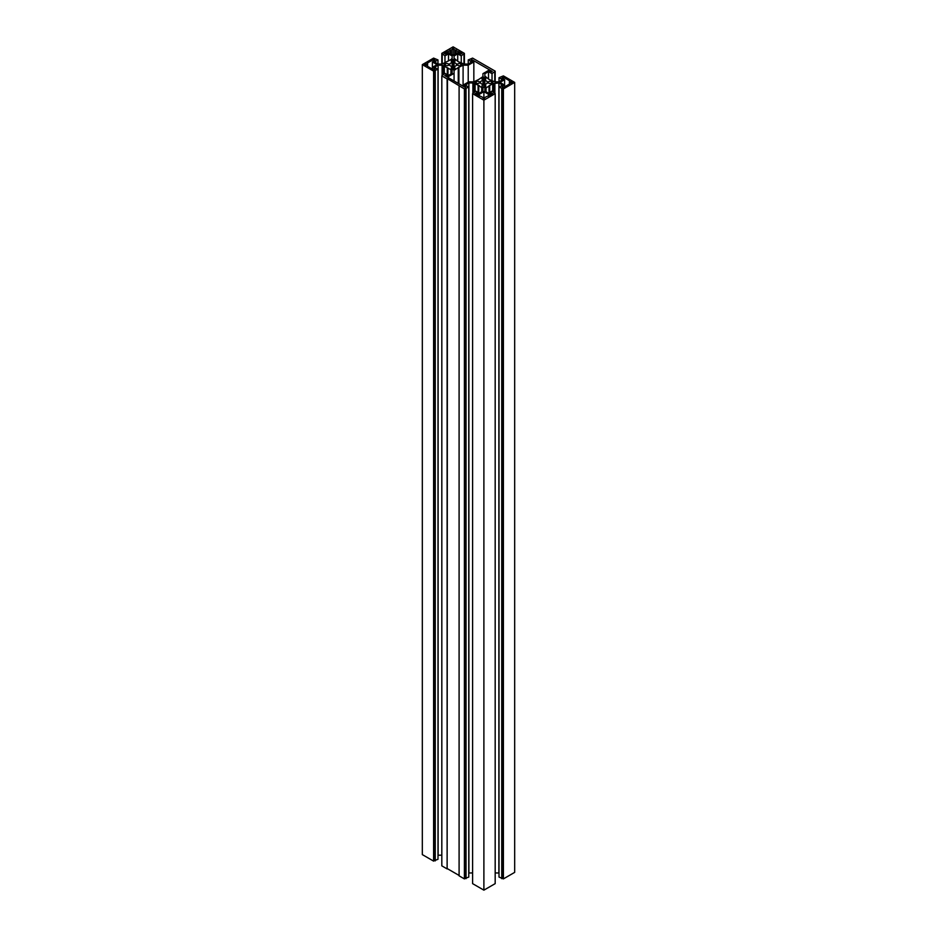 <?xml version="1.0" encoding="UTF-8"?>
<svg xmlns="http://www.w3.org/2000/svg" width="937" height="937" viewBox="0 0 937 937"><rect width="100%" height="100%" fill="white"/><g stroke="black" fill="none" stroke-linecap="round" stroke-linejoin="round"><path stroke-width="1.41" d="M441.819 855.165L437.989 855.235M447.125 868.915L447.125 78.942L441.819 75.885L441.819 865.858L447.125 868.915L447.464 78.743L464.401 88.921L468.769 87.094L465.256 85.068L468.898 82.96L472.892 82.96L478.76 85.361L482.93 88.757L482.93 91.053L482.93 88.757M459.095 875.439L447.464 868.728M459.095 85.853L459.095 875.837L464.401 878.894L465.42 878.297L465.42 88.324M468.769 87.094L468.769 877.079L465.42 878.297M472.599 872.933L468.769 873.003M483.89 890.15L483.89 100.177L472.599 93.653L472.599 883.638L483.89 890.15L495.181 883.638L495.181 93.653L492.03 91.123L488.517 93.161L484.862 91.053L484.862 88.757L492.686 83.639L498.882 82.96L502.537 85.068L499.011 87.094L503.392 88.921L514.682 82.397L503.392 75.885L499.011 77.701L502.537 79.727L498.882 81.835L494.9 81.835L489.02 79.434L484.862 76.049L484.862 73.742L484.862 76.049M499.011 873.003L495.181 872.933M514.682 82.397L514.682 872.37L503.392 878.894L499.011 877.079L499.011 87.094M437.989 63.997L437.989 59.921L433.608 58.106L422.318 64.63L422.318 854.603L433.608 861.115L434.639 860.529L434.639 70.544L437.989 69.326L434.463 67.288L438.118 65.18L442.1 65.18L450.955 69.701L452.138 70.978L452.138 73.285L452.138 70.978M437.989 69.326L437.989 859.299L434.639 860.529M479.275 82.96L480.552 82.96A3.479 2.015 0 0 0 482.93 84.33L482.93 85.056A1.933 1.113 0 0 0 481.958 86.028A1.933 1.113 0 0 0 482.52 86.825L483.89 87.609L485.261 86.825A1.933 1.113 0 0 0 485.823 86.028A1.933 1.113 0 0 0 484.862 85.056L484.862 84.33A3.479 2.015 0 0 0 487.24 82.96L488.505 82.96A1.933 1.113 0 0 0 491.55 83.194L492.921 82.397L491.55 81.613A1.933 1.113 0 0 0 488.505 81.835L487.24 81.835A3.479 2.015 0 0 0 484.862 80.465L484.862 79.739A1.933 1.113 0 0 0 485.823 78.767A1.933 1.113 0 0 0 485.261 77.982L483.89 77.185L482.52 77.982A1.933 1.113 0 0 0 481.958 78.767A1.933 1.113 0 0 0 482.93 79.739L482.93 80.465A3.479 2.015 0 0 0 480.552 81.835L479.275 81.835A1.933 1.113 0 0 0 476.23 81.613L474.872 82.397L476.23 83.194A1.933 1.113 0 0 0 479.275 82.96L479.275 81.835M484.862 87.047L484.862 85.056M488.505 82.96L488.505 81.835M487.24 82.96L487.24 81.835M484.862 84.33L484.862 80.465M483.89 87.609L483.89 77.185M482.93 84.33L482.93 80.465M480.552 82.96L480.552 81.835M422.318 64.63L433.608 71.142L434.639 70.544M437.989 59.921L434.463 61.959L438.118 64.067L442.1 64.067L450.955 59.546L452.138 58.27L452.138 55.974L448.483 53.866L444.97 55.892L441.819 53.362L453.11 46.85L464.401 53.362L461.25 55.892L457.724 53.866L454.07 55.974L454.07 58.27L454.07 55.974M468.231 63.997L468.231 59.921L471.744 61.959L468.102 64.067L464.108 64.067L458.24 61.666L454.07 58.27M468.231 59.921L472.599 58.106L495.181 71.142L492.03 73.672L488.517 71.634L484.862 73.742M484.862 88.757L484.862 91.053M483.89 100.177L495.181 93.653M472.599 93.653L475.75 91.123L479.275 93.161L482.93 91.053M441.819 75.885L444.97 73.355L448.483 75.393L452.138 73.285M444.079 64.63L445.45 65.414A1.933 1.113 0 0 0 448.495 65.18L449.76 65.18A3.479 2.015 0 0 0 452.138 66.55L452.138 67.288A1.933 1.113 0 0 0 451.177 68.26A1.933 1.113 0 0 0 451.739 69.045L453.11 69.83L454.48 69.045A1.933 1.113 0 0 0 455.042 68.26A1.933 1.113 0 0 0 454.07 67.288L454.07 66.55A3.479 2.015 0 0 0 456.448 65.18L457.724 65.18A1.933 1.113 0 0 0 460.77 65.414L462.128 64.63L460.77 63.833A1.933 1.113 0 0 0 457.724 64.067L456.448 64.067A3.479 2.015 0 0 0 454.07 62.697L454.07 61.959A1.933 1.113 0 0 0 455.042 60.999A1.933 1.113 0 0 0 454.48 60.202L453.11 59.418L451.739 60.202A1.933 1.113 0 0 0 451.177 60.999A1.933 1.113 0 0 0 452.138 61.959L452.138 62.697A3.479 2.015 0 0 0 449.76 64.067L448.495 64.067A1.933 1.113 0 0 0 445.45 63.833L444.079 64.63M503.427 87.551L509.412 84.096L509.412 83.311L512.352 82.397L509.412 81.496L509.412 80.699L503.427 77.244L501.881 78.134L504.621 79.715L499.971 82.397L504.621 85.08L501.881 86.661L503.427 87.551M492.827 93.677L491.281 92.786L488.54 94.368L483.89 91.685L479.24 94.368L476.5 92.786L474.965 93.677L482.321 97.132L483.89 98.83L485.471 97.132L492.827 93.677M472.096 59.781L471.1 60.355L473.841 61.936L468.219 65.18L463.089 65.18L458.24 67.581L454.07 70.38L454.07 73.344L448.46 76.588L445.719 75.007L444.724 75.581L464.904 87.235L465.9 86.661L463.159 85.08L468.781 81.835L473.911 81.835L478.76 79.434L482.93 76.635L482.93 73.672L488.54 70.427L491.281 72.008L492.276 71.435L472.096 59.781L472.096 60.928M444.173 53.35L445.719 54.241L448.46 52.659L453.11 55.342L457.76 52.659L460.5 54.241L462.035 53.35L454.679 49.895L453.11 48.197L451.529 49.895L444.173 53.35M433.573 59.464L427.588 62.931L427.588 63.716L424.648 64.63L427.588 65.531L427.588 66.328L433.573 69.783L435.119 68.893L432.379 67.312L437.029 64.63L432.379 61.936L435.119 60.355L433.573 59.464L433.573 61.245M452.138 69.279L452.138 67.288L452.138 69.279M454.07 69.279L454.07 67.288M457.724 65.18L457.724 64.067M456.448 65.18L456.448 64.067M454.07 66.55L454.07 62.697M453.11 69.83L453.11 59.418M452.138 66.55L452.138 62.697M449.76 65.18L449.76 64.067M448.495 65.18L448.495 64.067M510.782 83.311L510.782 81.496M509.412 83.311L509.412 81.496M503.427 79.024L503.427 77.244M504.621 86.86L504.621 79.715M491.281 94.567L491.281 92.786M488.54 96.148L488.54 94.368M483.89 98.83L483.89 91.685M479.24 96.148L479.24 94.368M476.5 94.567L476.5 92.786M473.841 81.835L473.841 61.936M468.219 82.163L468.219 65.18M463.089 86.181L463.089 65.18M458.919 83.78L458.919 67.581M458.24 83.381L458.24 67.979M454.07 80.98L454.07 73.344M448.46 77.736L448.46 76.588M445.719 76.155L445.719 75.007M463.159 86.227L463.159 85.08M456.05 53.643L456.05 49.895M454.679 54.428L454.679 49.895M453.11 55.342L453.11 48.197M451.529 54.428L451.529 49.895M450.17 53.643L450.17 49.895M427.588 65.531L427.588 63.716M426.218 65.531L426.218 63.716M432.379 69.092L432.379 61.936M444.314 73.73L444.314 65.871M447.289 74.691L447.289 67.581M443.295 74.316L443.295 65.871M442.1 75.721L442.1 65.18M438.118 855.165L438.118 65.18M435.248 860.88L435.248 70.907M433.608 861.115L433.608 71.142M464.401 878.894L464.401 88.921M441.819 64.067L441.819 53.362M464.401 64.067L464.401 53.362M495.181 81.835L495.181 71.142M503.392 878.894L503.392 88.921M494.771 93.419L494.771 92.704M486.045 91.744L486.045 88.066M489.02 92.868L489.02 85.759M489.711 92.47L489.711 85.361M492.686 91.498L492.686 83.639M493.705 92.095L493.705 83.639M494.9 93.489L494.9 82.96M498.882 872.933L498.882 82.96M501.752 878.66L501.752 88.675M502.361 878.297L502.361 88.324M499.011 81.765L499.011 77.701M488.517 78.743L488.517 71.634M492.03 80.781L492.03 73.672M494.771 81.765L494.771 72.09M463.979 63.997L463.979 54.311M461.25 63.002L461.25 55.892M457.724 60.975L457.724 53.866M442.229 63.997L442.229 54.311M444.97 63.002L444.97 55.892M448.483 60.975L448.483 53.866M452.138 58.27L452.138 55.974M473.021 93.419L473.021 92.704M481.735 91.744L481.735 88.066M478.76 92.868L478.76 85.759M478.081 92.47L478.081 85.361M475.106 91.498L475.106 83.639M474.075 92.095L474.075 83.639M472.892 93.489L472.892 82.96M468.898 872.933L468.898 82.96M466.04 878.66L466.04 88.675M442.229 75.639L442.229 74.937M450.955 73.964L450.955 70.287M447.98 75.089L447.98 67.979M491.55 83.194L491.55 81.613M485.261 79.563L485.261 77.982M482.52 79.563L482.52 77.982M476.23 83.194L476.23 81.613M460.77 65.414L460.77 63.833M454.48 61.783L454.48 60.202M451.739 61.783L451.739 60.202M445.45 65.414L445.45 63.833"/></g></svg>
